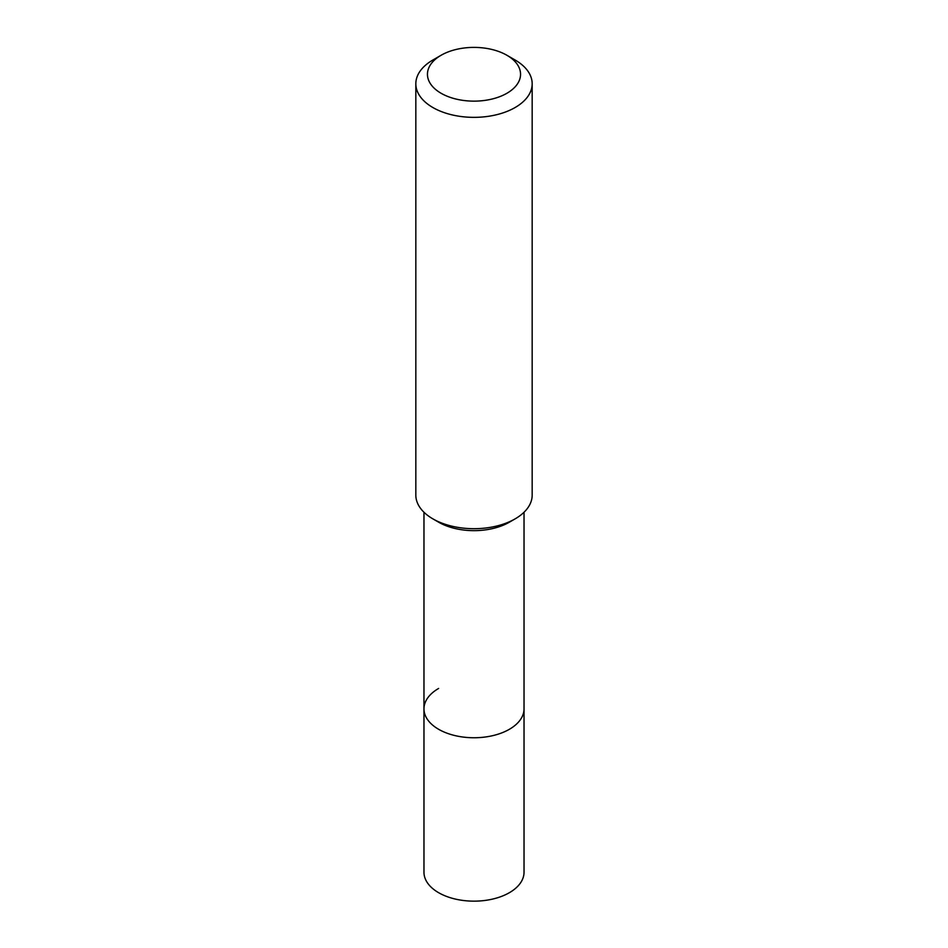 <?xml version="1.0" encoding="UTF-8"?>
<svg xmlns="http://www.w3.org/2000/svg" width="948" height="948" viewBox="0 0 948 948"><rect width="100%" height="100%" fill="white"/><g stroke="black" fill="none" stroke-linecap="round" stroke-linejoin="round"><path stroke-width="1.42" d="M423.969 512.264L423.969 872.267A50.031 28.89 0 0 0 454.85 898.953A50.031 28.89 0 0 0 509.372 892.696A50.031 28.89 0 0 0 524.031 872.267L524.031 708.867A50.031 28.89 180 0 1 509.372 729.296A50.031 28.89 180 0 1 454.85 735.553A50.031 28.89 180 0 1 423.969 708.867A50.031 28.89 180 0 1 438.628 688.449M509.372 522.194L515.131 518.864L509.372 522.194A50.031 28.89 180 0 1 438.628 522.194L432.869 518.864A58.172 33.583 0 0 0 515.131 518.864L515.131 518.864A58.172 33.583 0 0 0 532.172 495.117L532.172 83.768A58.172 33.583 180 0 1 515.131 107.515A58.172 33.583 180 0 1 451.734 114.803A58.172 33.583 180 0 1 415.828 83.768A58.172 33.583 180 0 1 432.869 60.02L441.093 55.268A46.535 26.864 180 0 1 506.907 55.268A46.535 26.864 180 0 1 506.907 93.271A46.535 26.864 180 0 1 441.093 93.271A46.535 26.864 180 0 1 441.093 55.268L432.869 60.02M423.969 708.867A50.031 28.89 0 0 0 454.85 735.553A50.031 28.89 0 0 0 509.372 729.296A50.031 28.89 0 0 0 524.031 708.867L524.031 512.264M415.828 83.768L415.828 495.117A58.172 33.583 0 0 0 432.869 518.864M506.907 55.268L515.131 60.02A58.172 33.583 180 0 1 532.172 83.768"/></g></svg>

